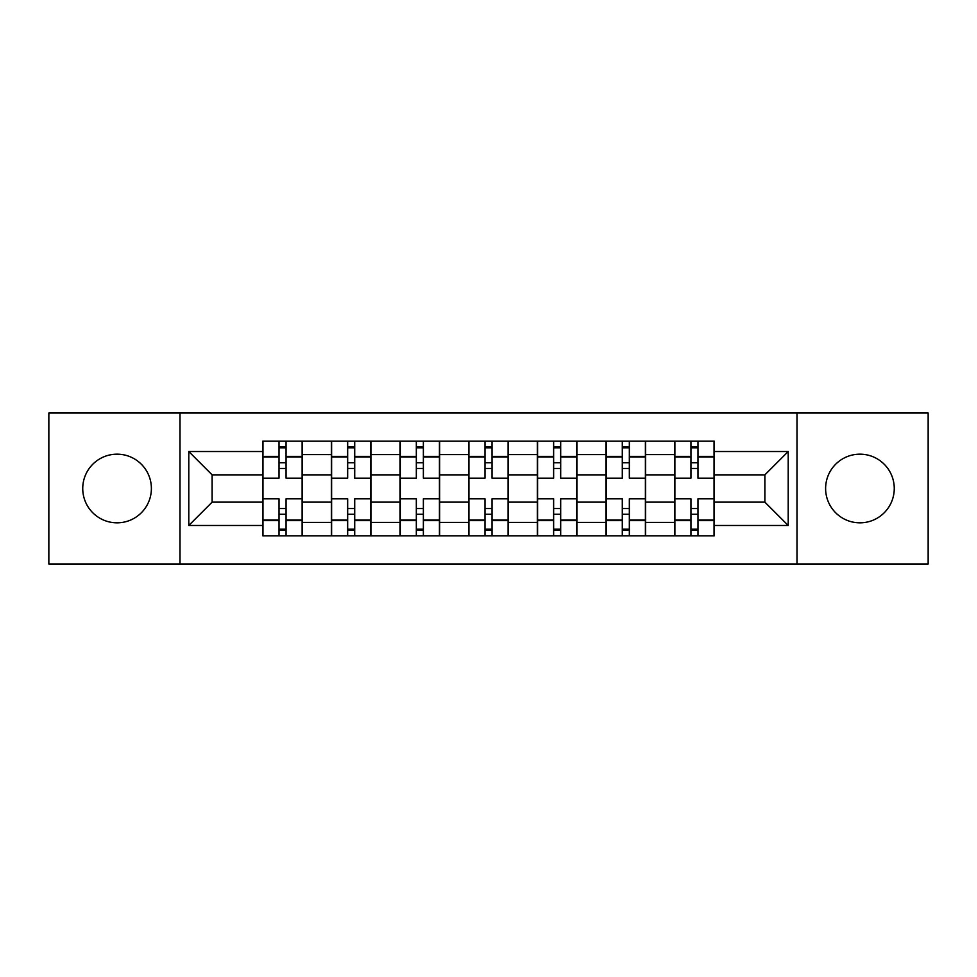 <?xml version="1.0" encoding="UTF-8"?>
<svg xmlns="http://www.w3.org/2000/svg" width="977" height="977" viewBox="0 0 977 977"><rect width="100%" height="100%" fill="white"/><g stroke="black" fill="none" stroke-linecap="round" stroke-linejoin="round"><path stroke-width="1.47" d="M859.931 454.171A34.329 34.329 0 0 0 825.614 488.5A34.329 34.329 0 0 0 859.931 522.829A34.329 34.329 0 0 0 894.26 488.5A34.329 34.329 0 0 0 859.931 454.171M117.069 454.171A34.329 34.329 0 0 0 82.74 488.5A34.329 34.329 0 0 0 117.069 522.829A34.329 34.329 0 0 0 151.386 488.5A34.329 34.329 0 0 0 117.069 454.171M797 563.973L928.15 563.973L928.15 413.027L48.85 413.027L48.85 563.973L797 563.973L797 413.027M331.386 535.811L331.386 454.61L302.345 454.61L302.345 535.811M302.345 454.61L302.345 441.189M331.386 454.61L331.386 441.189M370.991 441.189L370.991 535.811M400.045 535.811L400.045 441.189M439.65 441.189L439.65 535.811M468.691 535.811L468.691 441.189M508.309 441.189L508.309 535.811M537.35 535.811L537.35 441.189M576.955 441.189L576.955 535.811M606.009 535.811L606.009 441.189M645.614 441.189L645.614 535.811M674.655 535.811L674.655 441.189M674.655 502.141L645.614 502.141M606.009 502.141L576.955 502.141M537.35 502.141L508.309 502.141M468.691 502.141L439.65 502.141M400.045 502.141L370.991 502.141M331.386 502.141L302.345 502.141M674.655 474.859L645.614 474.859M606.009 474.859L576.955 474.859M537.35 474.859L508.309 474.859M468.691 474.859L439.65 474.859M400.045 474.859L370.991 474.859M331.386 474.859L302.345 474.859M212.119 502.141L262.74 502.141L262.74 474.859L212.119 474.859L212.119 502.141L188.793 525.467L188.793 451.533L262.74 451.533L262.74 474.859M714.26 474.859L714.26 502.141L764.881 502.141L764.881 474.859L714.26 474.859L714.26 441.189L262.74 441.189L262.74 451.533M714.26 451.533L788.207 451.533L788.207 525.467L714.26 525.467L714.26 502.141M262.74 502.141L262.74 535.811L714.26 535.811L714.26 525.467M262.74 525.467L188.793 525.467M180 563.973L180 413.027M286.053 529.204L279.019 529.204M279.019 447.796L286.053 447.796M354.712 529.204L347.665 529.204M347.665 447.796L354.712 447.796M423.371 529.204L416.324 529.204M416.324 447.796L423.371 447.796M492.017 529.204L484.983 529.204M484.983 447.796L492.017 447.796M560.676 529.204L553.629 529.204M553.629 447.796L560.676 447.796M629.335 529.204L622.288 529.204M622.288 447.796L629.335 447.796M697.981 529.204L690.947 529.204M690.947 447.796L697.981 447.796M188.793 451.533L212.119 474.859M764.881 502.141L788.207 525.467M764.881 474.859L788.207 451.533M302.125 535.811L302.125 478.156L286.053 478.156L286.053 441.189M279.019 441.189L279.019 478.156L262.96 478.156L262.96 441.189M302.125 478.156L302.125 441.189M262.96 535.811L262.96 498.844L279.019 498.844L279.019 535.811M286.053 535.811L286.053 498.844L302.125 498.844M279.019 468.471L286.053 468.471M262.96 498.844L262.96 478.156M286.053 508.528L279.019 508.528M286.053 530.084L279.019 530.084M279.019 514.244L286.053 514.244M286.053 462.756L279.019 462.756M279.019 446.916L286.053 446.916M370.772 535.811L370.772 478.156L354.712 478.156L354.712 441.189M347.665 441.189L347.665 478.156L331.606 478.156L331.606 441.189M370.772 478.156L370.772 441.189M331.606 535.811L331.606 498.844L347.665 498.844L347.665 535.811M354.712 535.811L354.712 498.844L370.772 498.844M347.665 468.471L354.712 468.471M331.606 498.844L331.606 478.156M354.712 508.528L347.665 508.528M354.712 530.084L347.665 530.084M347.665 514.244L354.712 514.244M354.712 462.756L347.665 462.756M347.665 446.916L354.712 446.916M439.43 535.811L439.43 478.156L423.371 478.156L423.371 441.189M416.324 441.189L416.324 478.156L400.265 478.156L400.265 441.189M439.43 478.156L439.43 441.189M400.265 535.811L400.265 498.844L416.324 498.844L416.324 535.811M423.371 535.811L423.371 498.844L439.43 498.844M416.324 468.471L423.371 468.471M400.265 498.844L400.265 478.156M423.371 508.528L416.324 508.528M423.371 530.084L416.324 530.084M416.324 514.244L423.371 514.244M423.371 462.756L416.324 462.756M416.324 446.916L423.371 446.916M508.089 535.811L508.089 478.156L492.017 478.156L492.017 441.189M484.983 441.189L484.983 478.156L468.911 478.156L468.911 441.189M508.089 478.156L508.089 441.189M468.911 535.811L468.911 498.844L484.983 498.844L484.983 535.811M492.017 535.811L492.017 498.844L508.089 498.844M484.983 468.471L492.017 468.471M468.911 498.844L468.911 478.156M492.017 508.528L484.983 508.528M492.017 530.084L484.983 530.084M484.983 514.244L492.017 514.244M492.017 462.756L484.983 462.756M484.983 446.916L492.017 446.916M576.735 535.811L576.735 478.156L560.676 478.156L560.676 441.189M553.629 441.189L553.629 478.156L537.57 478.156L537.57 441.189M576.735 478.156L576.735 441.189M537.57 535.811L537.57 498.844L553.629 498.844L553.629 535.811M560.676 535.811L560.676 498.844L576.735 498.844M553.629 468.471L560.676 468.471M537.57 498.844L537.57 478.156M560.676 508.528L553.629 508.528M560.676 530.084L553.629 530.084M553.629 514.244L560.676 514.244M560.676 462.756L553.629 462.756M553.629 446.916L560.676 446.916M645.394 535.811L645.394 478.156L629.335 478.156L629.335 441.189M622.288 441.189L622.288 478.156L606.228 478.156L606.228 441.189M645.394 478.156L645.394 441.189M606.228 535.811L606.228 498.844L622.288 498.844L622.288 535.811M629.335 535.811L629.335 498.844L645.394 498.844M622.288 468.471L629.335 468.471M606.228 498.844L606.228 478.156M629.335 508.528L622.288 508.528M629.335 530.084L622.288 530.084M622.288 514.244L629.335 514.244M629.335 462.756L622.288 462.756M622.288 446.916L629.335 446.916M714.04 535.811L714.04 478.156L697.981 478.156L697.981 441.189M690.947 441.189L690.947 478.156L674.875 478.156L674.875 441.189M714.04 478.156L714.04 441.189M674.875 535.811L674.875 498.844L690.947 498.844L690.947 535.811M697.981 535.811L697.981 498.844L714.04 498.844M690.947 468.471L697.981 468.471M674.875 498.844L674.875 478.156M697.981 508.528L690.947 508.528M697.981 530.084L690.947 530.084M690.947 514.244L697.981 514.244M697.981 462.756L690.947 462.756M690.947 446.916L697.981 446.916M606.009 454.61L576.955 454.61M537.35 454.61L508.309 454.61M468.691 454.61L439.65 454.61M400.045 454.61L370.991 454.61M674.655 454.61L645.614 454.61M606.009 522.39L576.955 522.39M537.35 522.39L508.309 522.39M468.691 522.39L439.65 522.39M400.045 522.39L370.991 522.39M331.386 522.39L302.345 522.39M674.655 522.39L645.614 522.39M302.125 456.369L286.053 456.369M279.019 456.369L262.96 456.369M279.019 456.955L262.96 456.955M279.019 520.045L262.96 520.045M279.019 520.631L262.96 520.631M302.125 520.631L286.053 520.631M302.125 456.955L286.053 456.955M302.125 520.045L286.053 520.045M370.772 456.369L354.712 456.369M347.665 456.369L331.606 456.369M347.665 456.955L331.606 456.955M347.665 520.045L331.606 520.045M347.665 520.631L331.606 520.631M370.772 520.631L354.712 520.631M370.772 456.955L354.712 456.955M370.772 520.045L354.712 520.045M439.43 456.369L423.371 456.369M416.324 456.369L400.265 456.369M416.324 456.955L400.265 456.955M416.324 520.045L400.265 520.045M416.324 520.631L400.265 520.631M439.43 520.631L423.371 520.631M439.43 456.955L423.371 456.955M439.43 520.045L423.371 520.045M508.089 456.369L492.017 456.369M484.983 456.369L468.911 456.369M484.983 456.955L468.911 456.955M484.983 520.045L468.911 520.045M484.983 520.631L468.911 520.631M508.089 520.631L492.017 520.631M508.089 456.955L492.017 456.955M508.089 520.045L492.017 520.045M576.735 456.369L560.676 456.369M553.629 456.369L537.57 456.369M553.629 456.955L537.57 456.955M553.629 520.045L537.57 520.045M553.629 520.631L537.57 520.631M576.735 520.631L560.676 520.631M576.735 456.955L560.676 456.955M576.735 520.045L560.676 520.045M645.394 456.369L629.335 456.369M622.288 456.369L606.228 456.369M622.288 456.955L606.228 456.955M622.288 520.045L606.228 520.045M622.288 520.631L606.228 520.631M645.394 520.631L629.335 520.631M645.394 456.955L629.335 456.955M645.394 520.045L629.335 520.045M714.04 456.369L697.981 456.369M690.947 456.369L674.875 456.369M690.947 456.955L674.875 456.955M690.947 520.045L674.875 520.045M690.947 520.631L674.875 520.631M714.04 520.631L697.981 520.631M714.04 456.955L697.981 456.955M714.04 520.045L697.981 520.045"/></g></svg>
